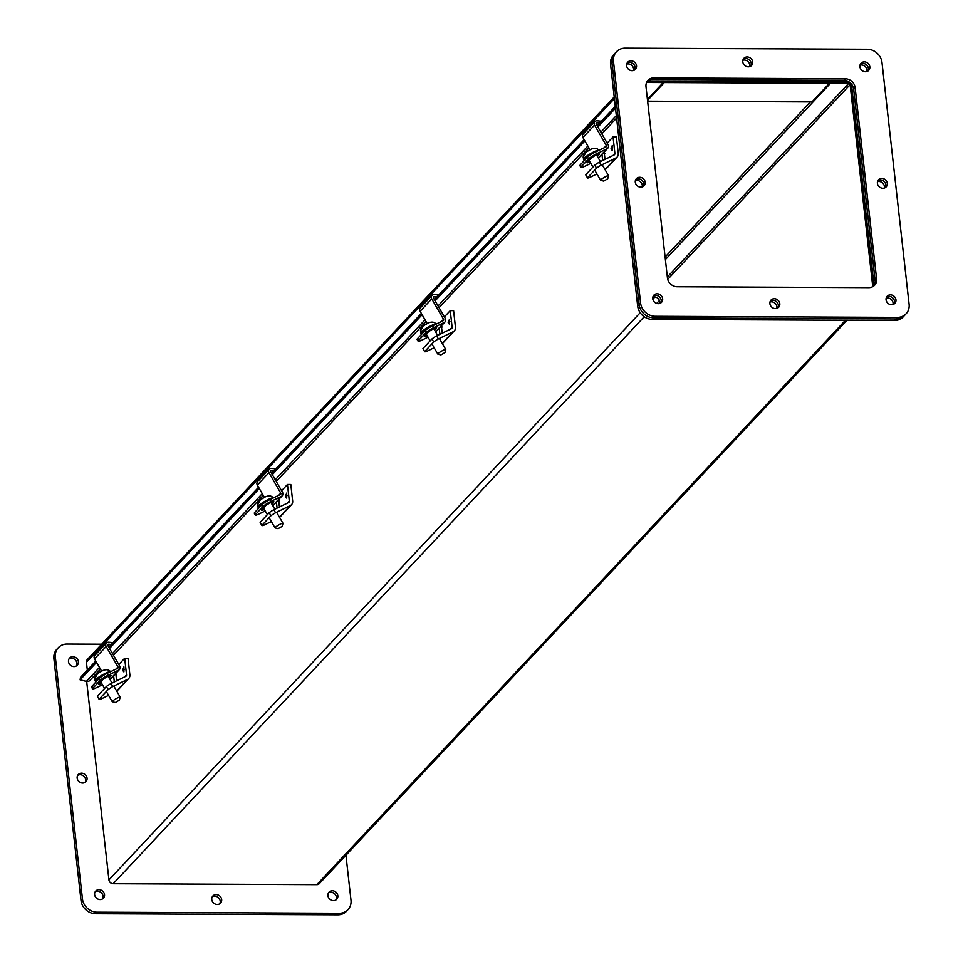 <?xml version="1.0" encoding="UTF-8"?>
<svg xmlns="http://www.w3.org/2000/svg" width="963" height="963" viewBox="0 0 963 963"><rect width="100%" height="100%" fill="white"/><g stroke="black" fill="none" stroke-linecap="round" stroke-linejoin="round"><path stroke-width="1.44" d="M610.963 148.916L612.275 145.461L612.251 150.493L610.963 148.916A4.683 1.481 173.6 0 0 612.769 147.941M596.94 173.954L589.537 177.553A7.006 1.035 -30 0 1 587.49 177.914A7.006 1.035 -30 0 1 587.466 177.818L596.518 168.152A7.006 1.035 -30 0 1 601.165 165.142L615.851 157.992L605.005 169.572M601.983 154.369L602.669 160.52M605.137 169.813A5.333 4.743 43.1 0 0 605.474 169.488L617.102 157.077A5.333 4.743 -136.9 0 1 615.851 157.992M612.95 155.524L614.9 153.442L613.046 136.854L616.38 136.866L618.246 153.454A5.333 4.743 -136.9 0 1 617.102 157.077M614.9 153.442A1.794 1.589 -136.9 0 1 614.093 154.959L599.407 162.109A7.006 1.035 150 0 0 594.761 165.118L596.518 168.152M601.165 165.142L599.407 162.109M587.466 177.818L585.709 174.785L594.761 165.118M604.283 153.057L604.884 158.389L604.283 153.057L605.029 153.213M613.046 136.854L607.172 143.114M333.439 900.634A5.236 4.659 -136.9 0 1 332.331 890.751A5.236 4.659 -136.9 0 1 333.439 900.634M335.882 899.96A5.236 4.659 43.1 0 0 328.431 892.978M100.128 899.574A5.236 4.659 -136.9 0 1 99.02 889.692A5.236 4.659 -136.9 0 1 100.128 899.574M102.572 898.9A5.236 4.659 43.1 0 0 95.132 891.919M217.277 904.498A5.236 4.659 -136.9 0 1 216.169 894.615A5.236 4.659 -136.9 0 1 217.277 904.498M219.72 903.824A5.236 4.659 43.1 0 0 212.269 896.854M82.662 783.063A5.236 4.659 -136.9 0 1 81.554 773.181A5.236 4.659 -136.9 0 1 82.662 783.063M85.105 782.389A5.236 4.659 43.1 0 0 77.654 775.408M73.995 666.589A5.236 4.659 -136.9 0 1 72.887 656.706A5.236 4.659 -136.9 0 1 73.995 666.589M76.438 665.915A5.236 4.659 43.1 0 0 68.999 658.933M345.946 855.24L350.989 900.164A13.988 12.447 -136.9 0 1 347.98 909.674L346.536 911.227A13.988 12.447 -136.9 0 1 337.808 914.85L95.698 913.755A13.988 12.447 -136.9 0 1 81.012 900.501L53.892 658.728A13.988 12.447 -136.9 0 1 56.889 649.218L58.346 647.678A13.988 12.447 -136.9 0 1 67.073 644.042L101.669 644.199M347.98 909.674A13.988 12.447 -136.9 0 1 339.253 913.297L97.143 912.202A13.988 12.447 -136.9 0 1 82.457 898.948L55.348 657.175A13.988 12.447 -136.9 0 1 58.346 647.678M633.522 70.492A5.236 4.659 43.1 0 0 626.708 64.112M629.561 62.366A5.236 4.659 -136.9 0 1 634.569 70.022A5.236 4.659 -136.9 0 0 627.118 63.04A5.236 4.659 -136.9 0 1 629.561 62.366M659.655 303.477A5.236 4.659 43.1 0 0 652.842 297.11M655.695 295.352A5.236 4.659 -136.9 0 1 660.702 303.008A5.236 4.659 -136.9 0 0 653.251 296.026A5.236 4.659 -136.9 0 1 655.695 295.352M892.966 304.537A5.236 4.659 43.1 0 0 886.153 298.169M889.005 296.411A5.236 4.659 -136.9 0 1 894.001 304.067A5.236 4.659 -136.9 0 0 886.562 297.086A5.236 4.659 -136.9 0 1 889.005 296.411M749.683 66.628A5.236 4.659 43.1 0 0 742.87 60.248M745.723 58.502A5.236 4.659 -136.9 0 1 750.731 66.146A5.236 4.659 -136.9 0 0 743.28 59.176A5.236 4.659 -136.9 0 1 745.723 58.502M776.804 308.401A5.236 4.659 43.1 0 0 769.991 302.033M772.844 300.275A5.236 4.659 -136.9 0 1 777.851 307.931A5.236 4.659 -136.9 0 0 770.4 300.95A5.236 4.659 -136.9 0 1 772.844 300.275M884.299 188.062A5.236 4.659 43.1 0 0 877.486 181.694M880.338 179.937A5.236 4.659 -136.9 0 1 885.346 187.592A5.236 4.659 -136.9 0 0 877.895 180.611A5.236 4.659 -136.9 0 1 880.338 179.937M642.189 186.966A5.236 4.659 43.1 0 0 635.375 180.587M638.228 178.841A5.236 4.659 -136.9 0 1 643.236 186.497A5.236 4.659 -136.9 0 0 635.785 179.515A5.236 4.659 -136.9 0 1 638.228 178.841M866.832 71.551A5.236 4.659 43.1 0 0 860.019 65.171M862.872 63.426A5.236 4.659 -136.9 0 1 867.868 71.081A5.236 4.659 -136.9 0 0 860.428 64.1A5.236 4.659 -136.9 0 1 862.872 63.426M613.467 61.283L612.011 62.836A13.988 12.447 43.1 0 1 615.02 53.326A13.988 12.447 43.1 0 0 612.011 62.836L639.131 304.609A13.988 12.447 43.1 0 0 653.817 317.862L895.927 318.958A13.988 12.447 43.1 0 0 904.654 315.322L903.21 316.875A13.988 12.447 43.1 0 1 894.483 320.51L652.372 319.403L653.817 317.862L895.927 318.958A13.988 12.447 43.1 0 0 904.654 315.322L906.111 313.782A13.988 12.447 -136.9 0 1 897.384 317.405L655.273 316.309A13.988 12.447 -136.9 0 1 640.588 303.056L613.467 61.283A13.988 12.447 -136.9 0 1 616.464 51.773A13.988 12.447 -136.9 0 1 625.192 48.15L867.302 49.245A13.988 12.447 -136.9 0 1 881.988 62.499L909.108 304.272A13.988 12.447 -136.9 0 1 906.111 313.782M651.566 79.496L844.683 80.374M853.555 88.379L875.186 281.232M616.464 51.773L613.563 54.879A13.988 12.447 43.1 0 0 610.566 64.377L637.687 306.162A13.988 12.447 43.1 0 0 652.372 319.403M849.125 81.951L647.473 81.036M874.055 285.578L851.436 84.01M829.239 81.855L829.396 83.3L811.953 101.922L647.618 101.175M647.533 100.453L664.301 82.553L664.145 81.109M664.301 82.553L829.396 83.3M86.682 681.467L108.939 879.917A4.033 3.587 43.1 0 0 113.177 883.733L644.199 316.767M846.995 320.294L319.379 883.613A4.033 3.587 -136.9 0 1 316.863 884.66L113.177 883.733M872.767 286.649L850.112 84.66A1.348 1.192 -136.9 0 0 848.692 83.384L830.491 83.312L830.335 81.867M663.05 81.109L663.218 82.541L646.582 82.469M810.401 101.909L665.096 257.049M665.385 259.589L830.491 83.312M663.218 82.541L647.413 99.418M614.213 96.974L87.308 659.535A4.033 3.587 43.1 0 0 86.453 662.267L614.394 98.587M100.465 669.153L89.86 680.48A4.033 3.587 -136.9 0 1 86.405 681.407L80.122 679.854L80.459 677.398L95.782 661.039M87.32 670.067L86.453 662.267M108.771 647.172L258.566 487.242M271.566 473.363L421.361 313.432M434.349 299.565L584.144 139.635M597.132 125.756L615.273 106.399M615.489 108.265L597.891 127.056M584.89 140.923L435.095 300.853M422.107 314.732L272.312 474.663M259.312 488.53L109.529 648.46M96.529 662.339L80.122 679.854M285.385 496.523L286.709 493.068L286.685 498.1L285.385 496.523A4.683 1.481 173.6 0 0 287.203 495.548M271.361 521.561L263.958 525.16A7.006 1.035 -30 0 1 261.912 525.521A7.006 1.035 -30 0 1 261.888 525.413L270.94 515.759A7.006 1.035 -30 0 1 275.587 512.749L290.272 505.599L279.426 517.179M276.405 501.976L277.103 508.127M279.571 517.42A5.333 4.743 43.1 0 0 279.896 517.095L291.524 504.684A5.333 4.743 -136.9 0 1 290.272 505.599M287.371 503.131L289.321 501.037L287.468 484.461L290.814 484.473L292.668 501.061A5.333 4.743 -136.9 0 1 291.524 504.684M289.321 501.037A1.794 1.589 -136.9 0 1 288.527 502.566L273.829 509.716A7.006 1.035 150 0 0 269.183 512.725L270.94 515.759M275.587 512.749L273.829 509.716M261.888 525.413L260.142 522.379L269.183 512.725M278.716 500.664L279.306 505.996L278.716 500.664L279.451 500.82M287.468 484.461L281.593 490.721M604.307 147.7L606.353 145.521L594.532 125.082A3.202 2.853 -136.9 0 1 597.06 120.808L601.406 121.194M594.797 121.627L583.169 134.038A3.202 2.853 43.1 0 0 582.904 137.492L589.922 149.626M606.353 145.521A1.083 0.963 -136.9 0 1 606.004 146.882L595.387 152.046A7.006 1.035 -30 0 0 587.514 157.15L588.574 158.967A7.006 1.035 -30 0 1 596.446 153.863L607.063 148.699A3.202 2.853 43.1 0 0 608.074 144.691L596.266 124.239A1.083 0.963 -136.9 0 1 597.108 122.795L599.684 123.035M588.574 158.967L581.315 166.707A7.006 1.035 -30 0 0 580.93 167.454A7.006 1.035 -30 0 0 584.818 166.274L590.813 163.361M597.397 156.403L599.118 154.562A5.236 0.77 150 0 0 599.407 154.008A5.236 0.77 150 0 0 595.507 155.392A5.236 0.77 150 0 0 590.62 158.702L587.358 162.193A5.236 0.77 150 0 0 587.069 162.747A5.236 0.77 150 0 0 589.958 161.868M580.93 167.454L579.882 165.636A7.006 1.035 -30 0 1 580.268 164.89L587.514 157.15M591.342 149.024L585.925 152.202L583.698 156.415A8.619 1.264 150 0 0 583.349 156.764A8.619 1.264 150 0 0 583.109 157.041L584.445 153.466M583.109 157.041L583.71 156.403M603.693 181.116L607.713 178.781L603.693 181.116L600.695 180.346A4.586 0.674 -30 0 1 600.599 180.286A4.586 0.674 -30 0 1 600.852 179.804A4.586 0.674 -30 0 1 605.125 176.903A4.586 0.674 -30 0 1 608.544 175.687A4.586 0.674 -30 0 1 608.544 175.808A4.586 0.674 -30 0 1 608.291 176.181M585.925 152.202L585.131 152.708C591.764 147.833 596.35 147.038 598.914 150.324A8.956 1.312 150 0 0 592.269 152.684A8.956 1.312 150 0 0 583.915 158.329A8.956 1.312 150 0 0 583.422 159.28L583.518 154.477M122.602 670.32L123.914 666.878L123.902 671.897L122.602 670.32A4.683 1.481 173.6 0 0 124.408 669.357M108.578 695.358L101.175 698.969A7.006 1.035 -30 0 1 99.129 699.319A7.006 1.035 -30 0 1 99.105 699.222L108.157 689.568A7.006 1.035 -30 0 1 112.803 686.547L127.489 679.409L116.643 690.977M113.622 675.773L114.308 681.924M116.776 691.217A5.333 4.743 43.1 0 0 117.113 690.892L128.741 678.482A5.333 4.743 -136.9 0 1 127.489 679.409M124.588 676.929L126.538 674.846L124.684 658.259L128.031 658.271L129.885 674.858A5.333 4.743 -136.9 0 1 128.741 678.482M126.538 674.846A1.794 1.589 -136.9 0 1 125.732 676.375L111.046 683.513A7.006 1.035 150 0 0 106.399 686.523L108.157 689.568M112.803 686.547L111.046 683.513M99.105 699.222L97.347 696.189L106.399 686.523M115.921 674.461L116.523 679.794L115.921 674.461L116.667 674.618M124.684 658.259L118.81 664.53M448.168 322.725L449.492 319.271L449.468 324.29L448.168 322.725A4.683 1.481 173.6 0 0 449.986 321.75M434.157 347.751L426.741 351.363A7.006 1.035 -30 0 1 424.695 351.724A7.006 1.035 -30 0 1 424.683 351.615L433.723 341.961A7.006 1.035 -30 0 1 438.37 338.94L453.067 331.802L442.222 343.382M439.2 328.166L439.886 334.317M442.354 343.61A5.333 4.743 43.1 0 0 442.691 343.297L454.319 330.875A5.333 4.743 -136.9 0 1 453.067 331.802M450.166 329.322L452.116 327.239L450.251 310.652L453.597 310.664L455.463 327.251A5.333 4.743 -136.9 0 1 454.319 330.875M452.116 327.239A1.794 1.589 -136.9 0 1 451.31 328.768L436.624 335.906A7.006 1.035 150 0 0 431.978 338.928L433.723 341.961M438.37 338.94L436.624 335.906M424.683 351.615L422.926 348.582L431.978 338.928M441.499 326.854L442.101 332.187L441.499 326.854L442.234 327.011M450.251 310.652L444.376 316.923M441.523 321.51L443.558 319.331L431.749 298.879A3.202 2.853 -136.9 0 1 434.277 294.606L438.622 295.003M432.014 295.424L420.386 307.835A3.202 2.853 43.1 0 0 420.121 311.302L427.139 323.436M443.558 319.331A1.083 0.963 -136.9 0 1 443.221 320.679L432.604 325.843A7.006 1.035 -30 0 0 424.731 330.947L425.778 332.765A7.006 1.035 -30 0 1 433.651 327.673L444.268 322.497A3.202 2.853 43.1 0 0 445.291 318.488L433.47 298.048A1.083 0.963 -136.9 0 1 434.325 296.604L436.901 296.833M425.778 332.765L418.532 340.517A7.006 1.035 -30 0 0 418.147 341.251A7.006 1.035 -30 0 0 422.023 340.083L428.029 337.158M434.614 330.213L436.335 328.371A5.236 0.77 150 0 0 436.624 327.817A5.236 0.77 150 0 0 432.724 329.202A5.236 0.77 150 0 0 427.837 332.5L424.563 335.991A5.236 0.77 150 0 0 424.274 336.544A5.236 0.77 150 0 0 427.175 335.678M418.147 341.251L417.087 339.433A7.006 1.035 -30 0 1 417.473 338.699L424.731 330.947M428.559 322.834L423.13 326L420.915 330.213A8.619 1.264 150 0 0 420.554 330.574A8.619 1.264 150 0 0 420.313 330.839L421.65 327.276M420.313 330.839L420.915 330.213M440.91 354.914L444.93 352.59L440.91 354.914L437.9 354.143A4.586 0.674 -30 0 1 437.816 354.083A4.586 0.674 -30 0 1 438.057 353.602A4.586 0.674 -30 0 1 442.342 350.713A4.586 0.674 -30 0 1 445.761 349.497A4.586 0.674 -30 0 1 445.761 349.605A4.586 0.674 -30 0 1 445.508 349.978M423.13 326L422.348 326.505C428.968 321.63 433.567 320.835 436.131 324.122A8.956 1.312 150 0 0 429.474 326.493A8.956 1.312 150 0 0 421.12 332.139A8.956 1.312 150 0 0 420.638 333.078L420.735 328.287M278.728 495.307L280.775 493.128L268.966 472.689A3.202 2.853 -136.9 0 1 271.494 468.403L275.839 468.8M269.219 469.234L257.59 481.644A3.202 2.853 43.1 0 0 257.338 485.099L264.344 497.233M280.775 493.128A1.083 0.963 -136.9 0 1 280.438 494.488L269.821 499.653A7.006 1.035 -30 0 0 261.948 504.744L262.995 506.574A7.006 1.035 -30 0 1 270.868 501.47L281.485 496.306A3.202 2.853 43.1 0 0 282.496 492.286L270.687 471.846A1.083 0.963 -136.9 0 1 271.542 470.401L274.118 470.642M262.995 506.574L255.737 514.314A7.006 1.035 -30 0 0 255.351 515.061A7.006 1.035 -30 0 0 259.24 513.881L265.246 510.968M271.819 504.01L273.552 502.168A5.236 0.77 150 0 0 273.829 501.615A5.236 0.77 150 0 0 269.941 502.999A5.236 0.77 150 0 0 265.042 506.309L261.78 509.8A5.236 0.77 150 0 0 261.491 510.354A5.236 0.77 150 0 0 264.38 509.475M255.351 515.061L254.304 513.243A7.006 1.035 -30 0 1 254.689 512.497L261.948 504.744M265.776 496.631L260.347 499.797L258.12 504.022A8.619 1.264 150 0 0 257.771 504.371A8.619 1.264 150 0 0 257.53 504.648L258.866 501.073M257.53 504.648L258.132 504.01M278.114 528.711L282.135 526.388L278.114 528.711L275.117 527.953A4.586 0.674 -30 0 1 275.021 527.893A4.586 0.674 -30 0 1 275.274 527.399A4.586 0.674 -30 0 1 279.559 524.51A4.586 0.674 -30 0 1 282.966 523.294A4.586 0.674 -30 0 1 282.978 523.415A4.586 0.674 -30 0 1 282.713 523.788M260.347 499.797L259.553 500.315C266.185 495.439 270.784 494.633 273.348 497.931A8.956 1.312 150 0 0 266.691 500.291A8.956 1.312 150 0 0 258.337 505.936A8.956 1.312 150 0 0 257.843 506.887L257.952 502.084M115.945 669.116L117.992 666.938L106.171 646.486A3.202 2.853 -136.9 0 1 108.699 642.213L113.044 642.61M106.436 643.031L94.807 655.442A3.202 2.853 43.1 0 0 94.543 658.909L101.56 671.042M117.992 666.938A1.083 0.963 -136.9 0 1 117.642 668.286L107.025 673.45A7.006 1.035 -30 0 0 99.153 678.554L100.212 680.372A7.006 1.035 -30 0 1 108.085 675.268L118.702 670.104A3.202 2.853 43.1 0 0 119.713 666.095L107.904 645.655A1.083 0.963 -136.9 0 1 108.747 644.211L111.323 644.44M100.212 680.372L92.954 688.124A7.006 1.035 -30 0 0 92.568 688.858A7.006 1.035 -30 0 0 96.456 687.69L102.451 684.765M109.036 677.82L110.757 675.978A5.236 0.77 150 0 0 111.046 675.424A5.236 0.77 150 0 0 107.146 676.808A5.236 0.77 150 0 0 102.259 680.107L98.996 683.598A5.236 0.77 150 0 0 98.708 684.151A5.236 0.77 150 0 0 101.597 683.285M92.568 688.858L91.521 687.04A7.006 1.035 -30 0 1 91.906 686.294L99.153 678.554M102.981 670.441L97.564 673.606L95.337 677.82A8.619 1.264 150 0 0 94.988 678.169A8.619 1.264 150 0 0 94.747 678.446L96.083 674.882M94.747 678.446L95.349 677.82M115.331 702.521L119.352 700.197L115.331 702.521L112.334 701.75A4.586 0.674 -30 0 1 112.238 701.69A4.586 0.674 -30 0 1 112.49 701.208A4.586 0.674 -30 0 1 116.764 698.319A4.586 0.674 -30 0 1 120.182 697.104A4.586 0.674 -30 0 1 120.182 697.212A4.586 0.674 -30 0 1 119.93 697.585M97.564 673.606L96.769 674.112C103.402 669.237 107.988 668.442 110.552 671.729A8.956 1.312 150 0 0 103.908 674.1A8.956 1.312 150 0 0 95.554 679.746A8.956 1.312 150 0 0 95.06 680.685L95.156 675.894M865.436 71.756A5.236 4.659 -136.9 0 1 864.317 61.873A5.236 4.659 -136.9 0 1 865.436 71.756M891.569 304.741A5.236 4.659 -136.9 0 1 890.45 294.859A5.236 4.659 -136.9 0 1 891.569 304.741M658.259 303.682A5.236 4.659 -136.9 0 1 657.151 293.799A5.236 4.659 -136.9 0 1 658.259 303.682M775.408 308.605A5.236 4.659 -136.9 0 1 774.3 298.723A5.236 4.659 -136.9 0 1 775.408 308.605M882.902 188.267A5.236 4.659 -136.9 0 1 881.795 178.384A5.236 4.659 -136.9 0 1 882.902 188.267M748.287 66.832A5.236 4.659 -136.9 0 1 747.18 56.949A5.236 4.659 -136.9 0 1 748.287 66.832M640.792 187.171A5.236 4.659 -136.9 0 1 639.685 177.288A5.236 4.659 -136.9 0 1 640.792 187.171M632.125 70.696A5.236 4.659 -136.9 0 1 631.018 60.813A5.236 4.659 -136.9 0 1 632.125 70.696M610.566 64.377L612.011 62.836L639.131 304.609A13.988 12.447 43.1 0 0 653.817 317.862L655.273 316.309M647.317 81.157A9.329 8.294 -136.9 0 1 652.348 79.46L843.889 80.326A9.329 8.294 -136.9 0 1 853.687 89.162L875.138 280.438A9.329 8.294 -136.9 0 1 873.814 285.951M845.345 78.785A9.329 8.294 -136.9 0 1 855.132 87.609L876.595 278.885A9.329 8.294 -136.9 0 1 874.597 285.229A9.329 8.294 -136.9 0 1 868.77 287.636L677.23 286.769A9.329 8.294 -136.9 0 1 667.443 277.946L645.992 86.658A9.329 8.294 -136.9 0 1 647.991 80.326A9.329 8.294 -136.9 0 1 653.805 77.907L845.345 78.785L843.889 80.326M339.253 913.297L337.808 914.85M53.892 658.728L55.348 657.175M81.012 900.501L82.457 898.948M95.698 913.755L97.143 912.202M640.588 303.056L637.687 306.162M897.384 317.405L894.483 320.51M108.939 879.917L640.178 312.734M652.842 299.216L654.948 296.953M656.694 303.429L659.414 300.528M316.863 884.66L845.466 320.282M848.692 83.384L667.335 277.019M667.72 279.378L850.112 84.66M616.308 115.644L600.84 132.172M587.851 146.039L438.057 305.969M425.056 319.848L275.262 479.767M262.273 493.646L112.478 653.576M99.49 667.443L86.405 681.407M594.532 125.082L582.904 137.492M596.446 153.863L595.387 152.046M596.121 123.854L597.108 122.795M607.063 148.699L598.324 158.016M581.315 166.707L580.268 164.89M589.103 155.801A8.956 1.312 150 0 0 584.469 159.292A8.956 1.312 150 0 0 583.975 160.231L584.288 160.592M431.749 298.879L420.121 311.302M433.651 327.673L432.604 325.843M433.338 297.663L434.325 296.604M444.268 322.497L435.541 331.826M418.532 340.517L417.473 338.699M426.308 329.611A8.956 1.312 150 0 0 421.674 333.09A8.956 1.312 150 0 0 421.192 334.041L421.505 334.39M268.966 472.689L257.338 485.099M270.868 501.47L269.821 499.653M270.543 471.461L271.542 470.401M281.485 496.306L272.758 505.623M255.737 514.314L254.689 512.497M263.525 503.408A8.956 1.312 150 0 0 258.891 506.899A8.956 1.312 150 0 0 258.397 507.838L258.722 508.187M106.171 646.486L94.543 658.909M108.085 675.268L107.025 673.45M107.76 645.27L108.747 644.211M118.702 670.104L109.963 679.433M92.954 688.124L91.906 686.294M100.742 677.218A8.956 1.312 150 0 0 96.107 680.697A8.956 1.312 150 0 0 95.614 681.648L95.927 681.997M855.132 87.609L853.687 89.162M652.348 79.46L653.805 77.907M875.138 280.438L876.595 278.885M585.733 174.881L587.49 177.914M616.585 118.1L601.827 133.869M588.826 147.736L439.032 307.666M426.043 321.546L276.249 481.476M263.26 495.343L113.465 655.273M260.154 522.488L261.912 525.521M607.809 148.146L598.42 158.173M596.518 154.887L600.406 161.615M602.164 164.661L608.544 175.687M607.713 178.781L608.544 175.808M589.079 160.352L592.955 167.056M594.701 170.09L600.599 180.286M583.422 159.28L583.975 160.231M97.371 696.285L99.129 699.319M422.95 348.69L424.695 351.724M445.026 321.943L435.637 331.982M433.723 328.684L437.623 335.425M439.381 338.458L445.761 349.497M444.93 352.59L445.761 349.605M426.296 334.149L430.16 340.854M431.918 343.887L437.816 354.083M420.638 333.078L421.192 334.041M282.243 495.752L272.842 505.78M270.94 502.493L274.84 509.222M276.586 512.256L282.966 523.294M282.135 526.388L282.978 523.415M263.501 507.958L267.377 514.651M269.134 517.685L275.021 527.893M257.843 506.887L258.397 507.838M119.448 669.55L110.059 679.589M108.157 676.291L112.045 683.032M113.803 686.065L120.182 697.104M119.352 700.197L120.182 697.212M100.718 681.756L104.594 688.461M106.339 691.494L112.238 701.69M95.06 680.685L95.614 681.648"/></g></svg>

